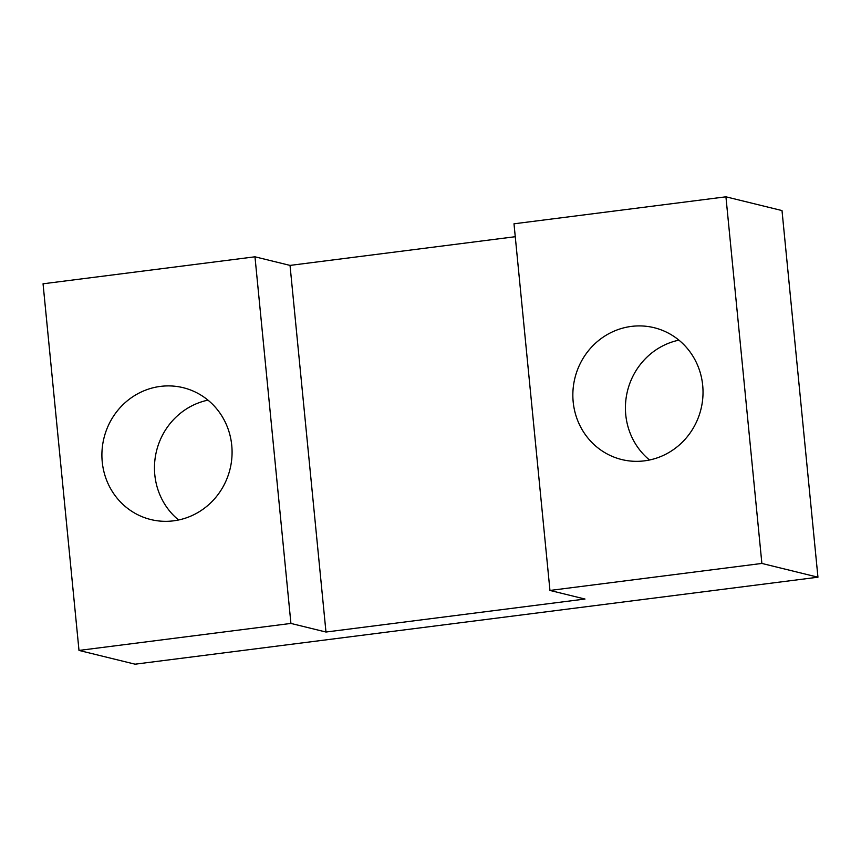 <?xml version="1.0" encoding="UTF-8"?>
<svg xmlns="http://www.w3.org/2000/svg" width="861" height="861" viewBox="0 0 861 861"><rect width="100%" height="100%" fill="white"/><g stroke="black" fill="none" stroke-linecap="round" stroke-linejoin="round"><path stroke-width="1.29" d="M207.975 400.139A67.879 64.919 -76.2 0 0 156.508 451.046A67.879 64.919 -76.2 0 0 178.571 519.99M725.931 196.814L513.995 223.806L549.953 590.442L761.877 563.438L725.931 196.814L782.003 210.568L817.95 577.204L135.069 664.186L78.997 650.432L290.921 623.429L254.974 256.804L290.028 265.403L515.265 236.71M173.578 520.83A67.879 64.919 103.8 0 1 150.815 519.549A67.879 64.919 103.8 0 1 103.944 438.152A67.879 64.919 103.8 0 1 183.167 387.687A67.879 64.919 103.8 0 1 231.9 457.288A67.879 64.919 103.8 0 1 173.578 520.83M678.92 340.149A67.879 64.919 -76.2 0 0 627.465 391.055A67.879 64.919 -76.2 0 0 649.517 460M644.523 460.839A67.879 64.919 103.8 0 1 621.76 459.559A67.879 64.919 103.8 0 1 574.89 378.162A67.879 64.919 103.8 0 1 654.112 327.697A67.879 64.919 103.8 0 1 702.845 397.298A67.879 64.919 103.8 0 1 644.523 460.839M549.953 590.442L584.996 599.041L325.975 632.028L290.921 623.429M290.028 265.403L325.975 632.028M254.974 256.804L43.05 283.796L78.997 650.432M761.877 563.438L817.95 577.204"/></g></svg>
